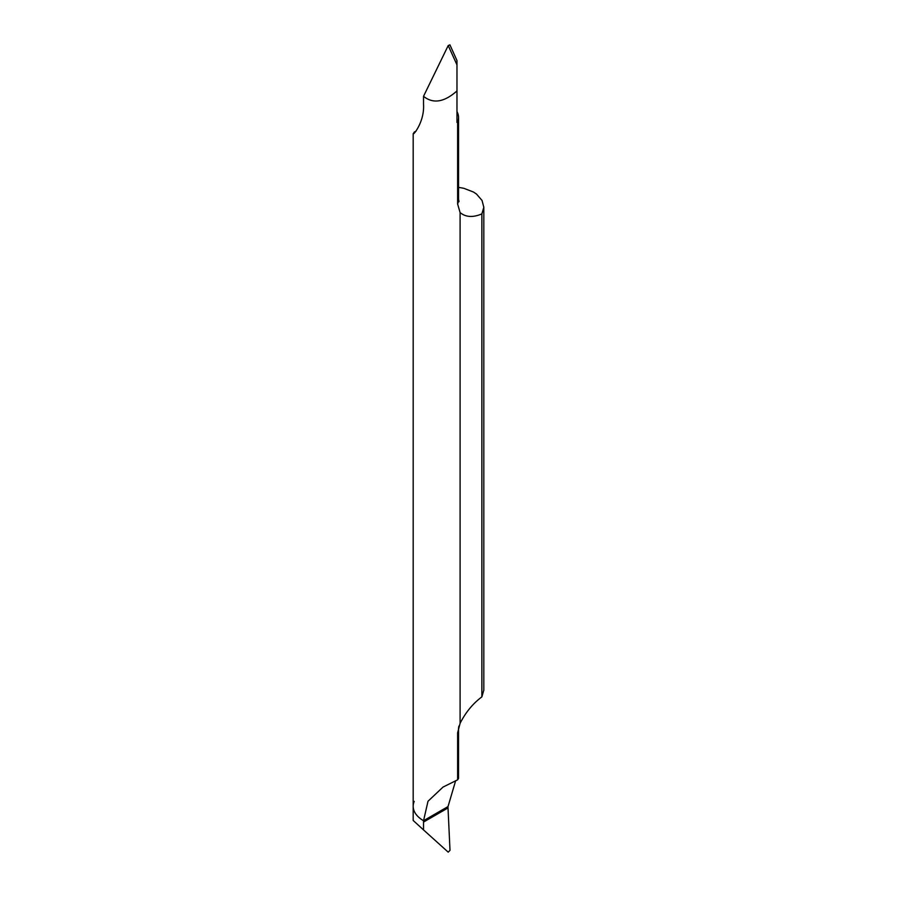 <?xml version="1.0" encoding="UTF-8"?>
<svg xmlns="http://www.w3.org/2000/svg" width="897" height="897" viewBox="0 0 897 897"><rect width="100%" height="100%" fill="white"/><g stroke="black" fill="none" stroke-linecap="round" stroke-linejoin="round"><path stroke-width="1.35" d="M483.819 690.107L481.868 696.891C472.932 703.517 465.666 712.33 460.094 723.341L457.616 732.815L457.616 779.841L443.04 787.061L428.004 801.256L423.541 820.71A35.319 20.396 180 0 1 413.181 806.291A35.319 20.396 180 0 1 414.212 801.391M455.642 780.738L448.018 806.582L423.541 820.71L447.973 806.605L448.018 807.928L447.973 806.605L423.541 820.71L423.53 829.916L448.208 852.15L450.002 850.345L448.018 807.928L423.53 822.067L423.53 829.916L448.208 852.15L450.002 850.345L448.018 807.928M423.53 822.067L423.541 820.71A35.319 20.396 180 0 1 413.181 806.291L413.181 820.463L423.53 829.916M457.616 779.841L458.535 778.372L458.558 728.106A36.026 20.799 180 0 1 457.616 732.815M456.977 111.553A36.026 20.799 180 0 1 458.558 117.63A36.026 20.799 180 0 1 457.616 122.34L457.616 203.978L460.094 212.578L460.094 723.341M457.616 122.34A35.319 20.396 180 0 1 456.977 122.429L456.977 90.922C444.206 102.258 433.06 104.052 423.53 96.304L448.208 45.568L456.977 64.853L456.977 90.922M413.64 133.597L414.38 131.982C409.503 139.203 424.83 124.436 423.53 104.153L423.53 96.304M481.868 696.891L481.868 213.89L483.819 207.274L482.037 200.457L476.498 194.055L473.47 192.036L463.861 188.314L458.558 187.35M460.094 212.578C465.745 217.242 472.999 217.679 481.868 213.89M414.38 131.982L415.961 131.276M456.977 60.548L449.924 44.85L448.208 45.568M456.977 60.671L456.977 64.853M457.616 203.978A36.026 20.799 0 0 0 458.558 199.269L459.04 201.657M458.558 728.106L458.872 726.099M413.181 133.642L413.181 806.291M483.819 206.972L483.819 690.421M458.558 117.63L458.558 199.269"/></g></svg>
